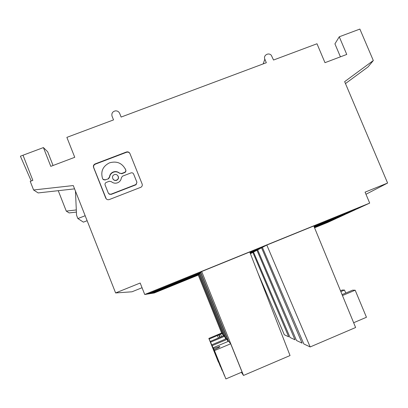 <?xml version="1.0" encoding="UTF-8"?>
<svg xmlns="http://www.w3.org/2000/svg" width="408" height="408" viewBox="0 0 408 408"><rect width="100%" height="100%" fill="white"/><g stroke="black" fill="none" stroke-linecap="round" stroke-linejoin="round"><path stroke-width="0.61" d="M195.345 275.216L173.288 284.182M228.286 341.374L200.614 272.595L199.828 273.396L226.185 338.773M199.828 273.396L149.945 293.673L148.002 293.984L200.614 272.595M314.027 226.496L355.404 209.676L346.856 213.619L314.191 226.899M257.678 249.875L296.514 340.507L302.073 343.133L261.569 247.819L257.678 249.875L250.119 252.945M294.974 339.782L290.052 337.457L253.516 252.073L256.958 250.252L294.974 339.782M314.221 226.97L345.28 214.343L337.702 217.836L314.369 227.327M342.46 295.555L355.179 290.205L352.614 290.17L342.067 294.607M222.146 370.515L211.829 344.801L222.146 370.515M243.505 375.447L201.674 271.524L249.747 251.986L290.037 355.552L243.505 375.447L241.414 372.31M340.833 291.608L344.505 290.068L345.749 293.061M210.253 341.414L210.594 342.154L224.584 336.289L224.048 335.631L210.253 341.414L220.575 366.598M249.961 252.537L261.569 247.819M198.987 274.247L152.021 293.347L150.307 293.617L199.68 273.538L198.987 274.247L223.773 335.748M313.992 226.415L357.189 208.855L369.694 203.092L144.738 294.5L147.599 294.046L200.777 272.432L201.674 271.524M249.931 252.45L262.38 247.391L303.822 343.954L310.162 346.948L266.806 245.055L262.38 247.391M310.162 346.948L355.618 327.512L313.803 225.956L266.806 245.055M144.738 294.5L140.179 283.014L115.612 292.944L131.988 291.791L142.045 287.722M340.491 290.776L342.251 290.042L344.505 290.068M31.227 180.989L20.4 156.203L23.016 155.219L32.844 180.377L30.223 181.366L33.589 189.98L38.158 192.933L74.572 188.858M314.558 227.786L327.808 222.396L336.294 218.484L314.395 227.394M258.014 273.233L284.305 334.744L288.691 336.814L252.878 252.409L250.415 253.705M252.878 252.409L250.318 253.45M221.631 333.066L198.237 275.002L198.859 274.375L152.337 293.296L154.255 292.99L198.273 275.084M218.555 362.11L209.156 339.068L222.263 333.433L223.278 335.957M53.06 165.5L47.67 151.781L43.421 147.579L50.796 166.357L74.751 157.299L66.871 137.369L113.536 119.906L112.057 116.214C111.384 113.424 112.465 111.644 115.306 110.879C117.341 110.747 118.794 111.578 119.656 113.373L121.135 117.06L266.327 62.725L264.838 59.15C263.043 55.355 268.658 52.066 271.33 55.33L273.533 60.027L316.99 43.763L324.982 62.674L346.759 54.437L339.262 36.791L334.922 43.87L340.425 56.834M253.516 252.073L250.293 253.383M212.221 345.632L227.098 339.385L226.496 338.64L211.829 344.801M250.15 253.021L256.958 250.252M227.955 341.511L227.098 339.385M23.016 155.219L43.421 147.579M33.589 189.98L73.272 185.553L115.612 292.944M225.961 338.864L199.68 273.538M224.584 336.289L225.67 338.987M210.594 342.154L220.427 366.659M224.568 375.941L213.568 348.524L219.708 346.494C220.3 346.754 218.438 347.825 214.124 349.717L225.899 378.93L242.056 372.035L230.673 343.781L228.608 341.236L213.19 347.718L224.635 375.911M214.124 349.717L225.899 378.93M200.777 272.432L228.541 341.267M198.859 274.375L223.574 335.83M75.46 191.102L76.541 215.179L77.872 218.561L83.421 222.146L87.128 220.703M222.263 333.433L221.876 332.959L208.85 338.41L218.423 362.166M355.179 290.205L366.45 317.271L353.649 322.733M213.568 348.524L213.19 347.718M209.156 339.068L208.85 338.41M214.526 350.579L230.673 343.781M365.981 194.269L387.6 183.044L344.653 81.651L373.315 60.532L368.021 66.938L345.469 83.574M387.6 183.044L365.084 192.143L369.694 203.092M339.262 36.791L359.876 29.07L373.315 60.532M58.252 190.684L66.269 211.099L76.306 209.947M66.269 211.099L69.1 212.925L76.403 212.089M129.989 153.683C129.208 152.327 128.056 151.863 126.521 152.281L126.403 152.011L95.13 163.914C93.631 164.659 93.106 165.816 93.549 167.392L105.713 198.048C106.478 199.512 107.666 200.017 109.288 199.563L141.046 187.196C142.183 186.364 142.54 185.283 142.117 183.952L129.928 153.53C129.173 152.087 128 151.582 126.403 152.011L126.511 152.286L95.314 164.164C93.814 164.903 93.289 166.061 93.738 167.632L106.284 198.92M85.165 215.725L77.872 218.561M136.828 182.05L133.62 174.048C133.054 172.961 132.166 172.584 130.968 172.916L122.461 176.195L121.344 177.832C121.11 179.903 120.069 181.463 118.218 182.509C115.75 183.646 113.465 183.365 111.369 181.667L109.217 181.274L106.121 182.478C105.121 183.075 104.79 183.921 105.116 185.018L108.314 193.071C108.885 194.167 109.778 194.545 110.986 194.208L135.976 184.508L136.925 182.264L133.651 174.114M116.499 180.091L116.78 179.964C120.074 178.459 117.667 173.242 114.342 174.675L114.133 174.767C110.752 176.2 113.123 181.55 116.499 180.091M119.462 173.109L121.737 173.731L124.797 172.543L124.675 172.314L121.604 173.502L119.462 173.109C117.494 171.493 115.311 171.161 112.924 172.115C110.899 173.125 109.752 174.731 109.487 176.934L109.64 177.159C109.905 174.961 111.047 173.354 113.067 172.349L112.924 172.115M124.675 172.314C125.689 171.702 126.016 170.845 125.659 169.738C122.222 163.052 116.81 160.762 109.436 162.863C102.775 166.291 100.485 171.533 102.566 178.597C103.122 179.719 104.02 180.117 105.254 179.78L108.482 178.811L109.64 177.159M108.482 178.811L105.254 179.78M108.329 178.592L109.487 176.934M112.996 179.081C113.903 180.356 115.117 180.764 116.637 180.305L116.918 180.183C118.539 179.112 118.917 177.725 118.05 176.016M119.595 173.339C117.626 171.727 115.454 171.396 113.067 172.349M102.933 179.214L105.417 179.994M124.797 172.543C125.807 171.936 126.138 171.079 125.781 169.978L125.251 168.81M135.665 184.661L136.078 184.717L136.925 182.264M135.767 184.87L111.139 194.397L108.701 193.683M220.57 334.142L221.585 336.666M219.173 334.784L220.172 337.258M217.459 335.595L218.423 337.992M218.861 334.948L219.846 337.396M264.838 59.15L263.185 63.898M219.708 346.494L219.82 346.775"/></g></svg>
